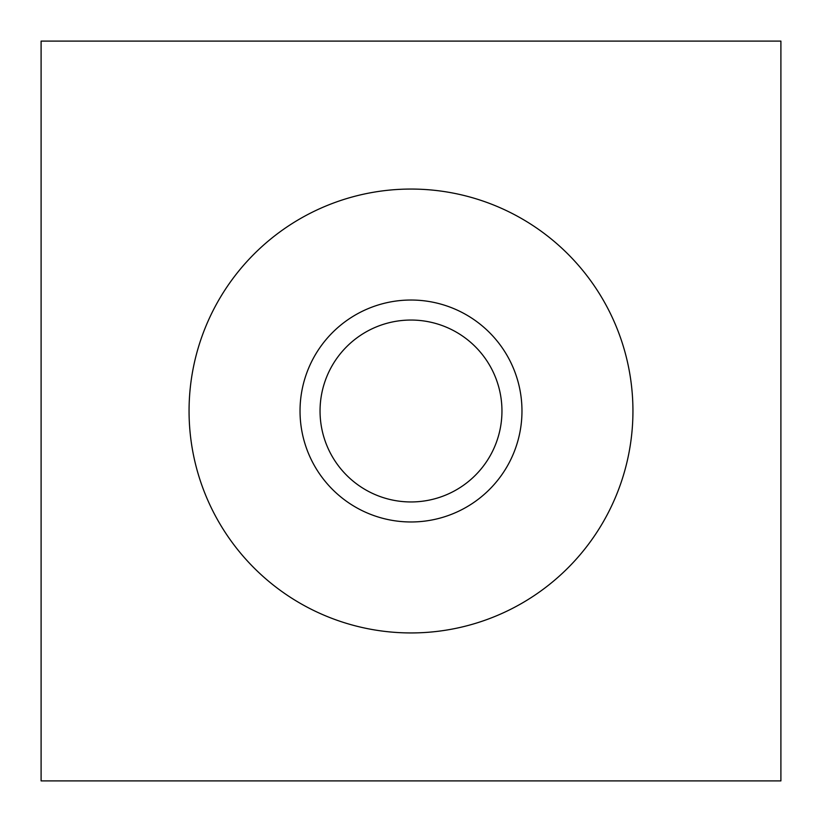 <?xml version="1.0" encoding="UTF-8"?>
<svg xmlns="http://www.w3.org/2000/svg" width="822" height="822" viewBox="0 0 822 822"><rect width="100%" height="100%" fill="white"/><g stroke="black" fill="none" stroke-linecap="round" stroke-linejoin="round"><path stroke-width="1.23" d="M411 320.046A90.954 90.954 0 0 0 320.046 411A90.954 90.954 0 0 0 411 501.954A90.954 90.954 0 0 0 501.954 411A90.954 90.954 0 0 0 411 320.046M411 300.03A110.97 110.97 0 0 0 300.03 411A110.97 110.97 0 0 0 411 521.97A110.97 110.97 0 0 0 521.97 411A110.97 110.97 0 0 0 411 300.03M411 632.94A221.94 221.94 0 0 0 632.94 411A221.94 221.94 0 0 0 411 189.06A221.94 221.94 0 0 0 189.06 411A221.94 221.94 0 0 0 411 632.94M41.1 41.1L41.1 780.9L780.9 780.9L780.9 41.1L41.1 41.1"/></g></svg>
